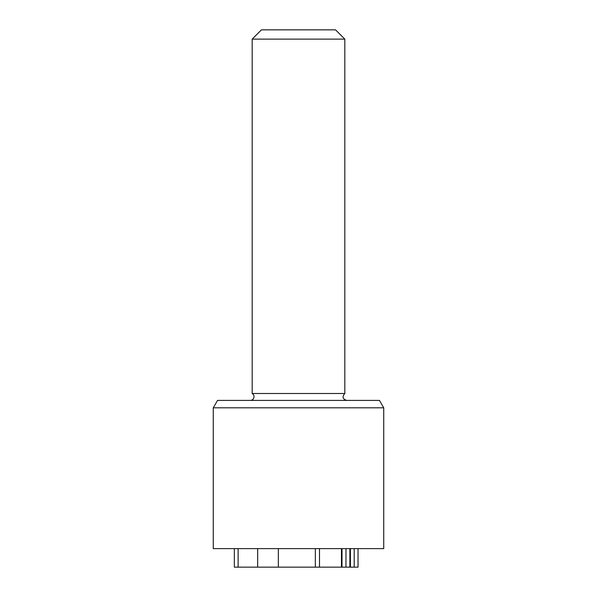 <?xml version="1.0" encoding="UTF-8"?>
<svg xmlns="http://www.w3.org/2000/svg" width="597" height="597" viewBox="0 0 597 597"><rect width="100%" height="100%" fill="white"/><g stroke="black" fill="none" stroke-linecap="round" stroke-linejoin="round"><path stroke-width="0.9" d="M315.343 548.621L315.343 567.15L234.345 567.15L234.345 548.621M213.271 407.811L213.271 548.621L383.729 548.621L383.729 407.811L379.446 400.4L217.554 400.4L213.271 407.811L383.729 407.811M278.344 548.621L278.344 567.15M342.014 548.621L342.014 567.15L315.343 567.15M349.872 548.621L349.872 567.15L342.014 567.15M354.2 548.621L354.2 567.15L349.872 567.15M358.036 548.621L358.036 567.15L354.2 567.15M319.492 548.621L319.492 567.15M252.18 39.111L344.82 39.111L335.559 29.85L261.441 29.85L252.18 39.111L252.18 393.49A3.709 3.709 0 0 1 250.33 400.4M344.82 39.111L344.82 393.49L252.18 393.49M238.121 548.621L238.121 567.15M257.673 548.621L257.673 567.15M341.454 548.621L341.454 567.15M345.969 548.621L345.969 567.15M350.424 548.621L350.424 567.15M344.82 393.49C341.977 396.721 342.596 399.027 346.67 400.4"/></g></svg>
